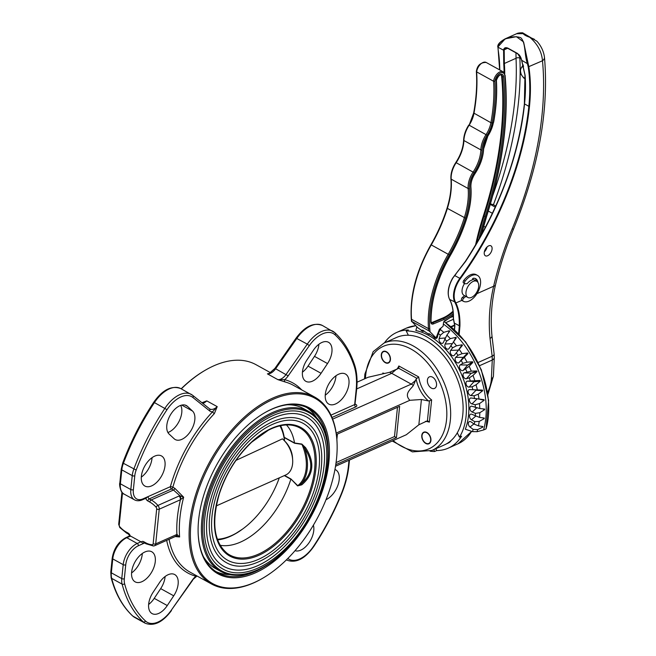 <?xml version="1.0" encoding="UTF-8"?>
<svg xmlns="http://www.w3.org/2000/svg" width="656" height="656" viewBox="0 0 656 656"><rect width="100%" height="100%" fill="white"/><g stroke="black" fill="none" stroke-linecap="round" stroke-linejoin="round"><path stroke-width="0.98" d="M444.317 321.071A0.902 0.435 -173.1 0 1 444.489 321.374A0.902 0.435 -173.1 0 1 444.243 321.629L443.628 321.883L443.103 326.237L439.43 329.312L436.716 336.298L435.863 337.701L434.846 337.561A3.542 2.37 67.5 0 1 433.395 336.758L429.196 333.674C428.942 334.404 426.818 333.232 422.808 330.148L421.915 330.419A3.542 2.37 67.5 0 1 420.455 329.615L417.61 327.623L411.722 321.358L428.671 330.714L428.507 328.656A94.087 53.431 -61.1 0 1 448.228 254.257A106.756 60.623 118.9 0 0 464.292 217.858A65.141 36.99 118.9 0 0 468.146 188.526A18.639 10.586 -61.1 0 1 473.148 172.003A28.405 16.129 118.9 0 0 480.848 149.88A20.082 11.406 -61.1 0 1 486.088 134.546A19.901 11.3 118.9 0 0 490.909 122.713A157.424 89.388 118.9 0 0 493.591 81.246A8.143 4.625 -61.1 0 1 497.379 73.677A8.143 4.625 -61.1 0 1 503.103 71.799L486.153 62.443A8.143 4.625 118.9 0 0 480.422 64.321A8.143 4.625 118.9 0 0 476.641 71.889L493.591 81.246L494.878 81.262A158.326 89.905 -61.1 0 1 492.172 122.877A20.812 11.816 -61.1 0 1 487.129 135.251A19.18 10.89 118.9 0 0 482.127 149.896A29.315 16.646 -61.1 0 1 474.181 172.725A17.728 10.07 118.9 0 0 469.425 188.444A66.043 37.507 -61.1 0 1 465.514 218.186A107.658 61.131 -61.1 0 1 449.319 254.889A93.185 52.915 118.9 0 0 429.778 328.574L430.049 331.797L428.671 330.714M430.049 331.797L435.838 337.75L437.806 335.405M453.025 311.198A35.285 20.033 -61.1 0 1 442.825 317.988L432.214 322.391A3.616 2.058 -61.1 0 1 431.271 322.539M501.045 74.866A4.526 2.567 -61.1 0 1 501.635 76.317A294.938 167.477 -61.1 0 1 483.406 215.783A204.016 115.85 118.9 0 0 475.567 245.016M476.641 71.889L476.617 71.184L476.641 71.889A157.424 89.388 -61.1 0 1 473.96 113.357A19.901 11.3 -61.1 0 1 469.138 125.189L487.129 135.251M492.172 122.877L490.909 122.713L473.673 113.004L469.138 125.189A20.082 11.406 118.9 0 0 463.899 140.523A28.405 16.129 -61.1 0 1 456.199 162.647A18.639 10.586 118.9 0 0 451.197 179.17A65.141 36.99 -61.1 0 1 447.343 208.501A106.756 60.623 -61.1 0 1 431.279 244.901A94.087 53.431 118.9 0 0 411.55 319.3L411.788 321.727M453.239 313.65A36.187 20.549 -61.1 0 1 444.03 319.497L433.427 323.9A4.526 2.567 -61.1 0 1 430.762 321.866A91.373 51.89 -61.1 0 1 450.188 255.438A109.47 62.164 118.9 0 0 466.654 218.12A67.855 38.532 118.9 0 0 470.672 187.559A15.924 9.045 -61.1 0 1 474.944 173.446A31.119 17.671 118.9 0 0 483.382 149.207A17.368 9.865 -61.1 0 1 487.908 135.94A22.616 12.841 118.9 0 0 493.394 122.5A160.138 90.93 118.9 0 0 496.141 80.59L496.116 79.909L496.141 80.59A5.428 3.083 -61.1 0 1 500.003 74.743A5.428 3.083 -61.1 0 1 503.57 76.58A295.84 167.993 -61.1 0 1 485.276 216.48A203.106 115.333 118.9 0 0 478.905 239.251M444.243 321.629L444.342 320.858A37.999 21.574 118.9 0 0 453.296 315.118M421.915 330.419L420.455 329.615M434.846 337.561L433.395 336.758M420.996 330.042A3.141 2.066 -114 0 0 424.006 331.091M443.366 324.039A77.802 51.217 66 0 1 483.57 429.975L477.06 431.697L472.484 431.615L465.317 429.229A63.329 41.689 -114 0 0 459.11 369.18A63.329 41.689 -114 0 0 415.855 330.55L416.855 326.86M469.999 427.023L473.148 429.368L477.642 429.598L482.8 427.105A77.318 50.897 -114 0 0 482.923 426.548L478.478 425.883L474.313 424.17L471.139 421.956A3.141 2.066 -114 0 0 469.999 421.529A3.141 2.066 -114 0 0 468.327 423.612A3.141 2.066 -114 0 0 469.999 427.023L473.952 423.915M471.492 419.783L474.723 421.644L479.192 421.431L484.194 418.659A77.318 50.897 -114 0 0 484.259 418.061L479.593 417.437L472.041 414.346A3.141 2.066 -114 0 0 471.197 414.1A3.141 2.066 -114 0 0 469.524 416.371A3.141 2.066 -114 0 0 471.492 419.783L475.641 416.24M472.148 412.042L475.411 413.378L479.815 412.714L484.636 409.68A77.318 50.897 -114 0 0 484.636 409.057L479.782 408.524L472.107 406.326A3.141 2.066 -114 0 0 471.557 406.203A3.141 2.066 -114 0 0 469.901 408.672A3.141 2.066 -114 0 0 472.148 412.042L476.633 407.909M471.959 403.924L475.198 404.719L479.487 403.604L484.12 400.332A77.318 50.897 -114 0 0 484.054 399.676L471.32 398.02A3.141 2.066 -114 0 0 471.074 397.987A3.141 2.066 -114 0 0 469.442 400.644A3.141 2.066 -114 0 0 471.959 403.924L476.904 399.045M470.934 395.568L474.091 395.806L478.232 394.24L482.652 390.755A77.318 50.897 -114 0 0 482.521 390.099L469.712 389.582A3.141 2.066 -114 0 0 468.163 392.46A3.141 2.066 -114 0 0 470.934 395.568L475.994 390.254L482.652 390.755M469.089 387.114L472.115 386.794L476.059 384.793L480.258 381.136A77.318 50.897 -114 0 0 480.061 380.472L467.302 381.152A3.141 2.066 -114 0 0 466.137 384.408A3.141 2.066 -114 0 0 469.089 387.114L473.886 381.808L480.258 381.136M466.457 378.717L469.294 377.84L473.009 375.429L476.978 371.616A77.318 50.897 -114 0 0 476.723 370.976L471.303 371.14L464.136 372.879A3.141 2.066 -114 0 0 463.366 376.454A3.141 2.066 -114 0 0 466.457 378.717L470.992 373.461L476.978 371.616M463.07 370.517L469.13 366.294L472.861 362.374A77.318 50.897 -114 0 0 472.558 361.759L467.064 362.178L462.792 363.35L460.258 364.9A3.141 2.066 -114 0 0 459.897 368.729A3.141 2.066 -114 0 0 463.07 370.517L467.375 365.359L472.861 362.374M459.003 362.645L467.99 353.568A77.318 50.897 -114 0 0 467.638 352.985L462.103 353.674L457.986 355.29L455.748 357.348A3.141 2.066 -114 0 0 455.805 361.366A3.141 2.066 -114 0 0 459.003 362.645L463.095 357.635L467.99 353.568M454.321 355.249L462.447 345.343A77.318 50.897 -114 0 0 462.045 344.802L456.502 345.778L452.583 347.828L450.672 350.361A3.141 2.066 -114 0 0 451.148 354.502A3.141 2.066 -114 0 0 454.321 355.249L462.447 345.343M449.089 348.443L456.322 337.84A77.318 50.897 -114 0 0 455.887 337.356L450.352 338.627L446.67 341.095L445.121 344.056A3.141 2.066 -114 0 0 445.883 348.115A3.141 2.066 -114 0 0 448.942 348.664A3.141 2.066 -114 0 0 449.089 348.443M443.423 342.358L446.884 335.15L449.721 331.182A77.318 50.897 -114 0 0 449.253 330.763L443.776 332.338L440.356 335.191L439.184 338.529A3.141 2.066 -114 0 0 440.209 342.448A3.141 2.066 -114 0 0 443.136 342.858A3.141 2.066 -114 0 0 443.423 342.358M433.731 337.036A3.141 2.066 -114 0 0 437.011 337.897A3.141 2.066 -114 0 0 437.396 337.086L438.265 333.502L441.103 327.91M427.917 333.633A3.141 2.066 -114 0 0 430.008 334.339M421.783 435.453A6.33 4.166 66 0 1 423.768 432.189A6.33 4.166 66 0 1 430.156 436.273A6.33 4.166 66 0 1 428.926 443.759A6.33 4.166 66 0 1 423.948 441.914A6.33 4.166 66 0 1 421.783 435.453M423.891 432.14A6.33 4.166 -114 0 0 422.021 435.346A6.33 4.166 -114 0 0 422.005 436.543A6.33 4.166 -114 0 0 422.013 436.634M424.44 442.095A6.33 4.166 -114 0 0 424.506 442.152A6.33 4.166 -114 0 0 429.04 443.702M381.3 354.683A6.33 4.166 66 0 1 383.284 351.419A6.33 4.166 66 0 1 389.672 355.503A6.33 4.166 66 0 1 388.442 362.989A6.33 4.166 66 0 1 383.465 361.144A6.33 4.166 66 0 1 381.3 354.683M383.407 351.37A6.33 4.166 -114 0 0 381.538 354.576A6.33 4.166 -114 0 0 381.521 355.773A6.33 4.166 -114 0 0 381.53 355.864M383.957 361.317A6.33 4.166 -114 0 0 384.022 361.382A6.33 4.166 -114 0 0 388.557 362.932M471.705 431.353L458.003 443.8L448.302 448.122A63.329 41.689 66 0 0 461.57 436.207L459.454 437.15L457.281 432.829A58.81 38.712 66 0 1 446.728 443.71A58.81 38.712 66 0 1 444.342 444.932L431.902 450.475A58.81 38.712 66 0 0 443.333 381.005A58.81 38.712 66 0 0 384.047 343.039L396.486 337.496A58.81 38.712 66 0 1 408.376 335.249L406.212 330.927L408.327 329.984A63.329 41.689 -114 0 0 396.765 332.42A63.329 41.689 -114 0 0 384.473 342.85M284.597 475.477L290.944 478.987L297.717 485.661A36.752 24.19 -114 0 0 301.916 444.35L294.577 443.235L284.261 437.544L284.556 440.955M235.98 460.389L282.424 438.848A21.714 14.293 66 0 1 284.081 440.406L285.508 441.882A17.728 11.669 66 0 1 292.51 457.601L292.65 459.651A21.714 14.293 66 0 1 285.786 474.952L216.267 505.915M220.063 545.267A69.938 39.713 118.9 0 0 290.854 479.224L284.319 475.6M241.629 529.761A69.938 39.713 -61.1 0 1 234.799 534.115A69.938 39.713 -61.1 0 1 217.562 539.88M280.571 425.695A69.938 39.713 -61.1 0 1 284.228 437.306L294.536 442.98A69.938 39.713 118.9 0 0 286.467 424.94M290.944 478.987L297.586 485.907L301.801 484.809C313.74 474.649 315.003 462.259 305.573 447.654L301.834 444.063L294.536 442.98M316.405 417.437A93.816 53.275 118.9 0 0 306.582 407.45M215.996 571.606A93.816 53.275 118.9 0 0 229.682 574.599M328.131 449.696A93.816 53.275 118.9 0 0 308.443 408.393A93.816 53.275 118.9 0 0 271.354 409.393A93.816 53.275 118.9 0 0 264.081 413.124M198.137 532.631A93.816 53.275 118.9 0 0 217.784 572.68A93.816 53.275 118.9 0 0 263.228 567.317M335.774 464.661L396.454 437.634L399.627 406.335L337.414 434.051L336.872 439.389M336.184 433.099L409.836 400.299L421.414 399.504L418.848 424.785L406.343 434.723L335.519 466.268M418.848 424.785L427.679 420.685M429.36 422.152L427.441 420.644L429.459 400.816L428.417 400.955A27.683 18.22 66 0 1 416.142 379.012L418.684 376.929A25.937 17.072 -114 0 0 431.623 399.93L429.36 422.152A25.937 17.072 -114 0 0 425.359 421.382M421.414 399.504L428.417 400.955M416.847 378.282L398.733 368.287L389.59 372.313A24.502 16.129 66 0 1 391.714 373.33L411.271 384.121A24.502 16.129 66 0 1 413.37 385.433C411.214 389.008 403.506 393.666 409.836 400.299M416.142 379.012L413.37 385.433M357.044 382.202L368.106 377.266L389.59 372.313M263.048 578.026L262.392 578.412A106.756 60.623 -61.1 0 1 211.535 584.004A106.756 60.623 -61.1 0 1 196.439 492.336A106.756 60.623 -61.1 0 1 272.494 398.208A106.756 60.623 -61.1 0 1 314.691 397.069A106.756 60.623 -61.1 0 1 337.069 443.079L337.094 443.841A105.854 60.106 118.9 0 0 273.068 399.348A105.854 60.106 118.9 0 0 190.552 528.629A105.854 60.106 118.9 0 0 263.048 578.026A105.854 60.106 118.9 0 0 337.094 443.841M270.543 372.706L256.012 364.687A106.756 60.623 118.9 0 0 213.807 365.827A106.756 60.623 118.9 0 0 205.156 370.287A106.756 60.623 118.9 0 0 181.302 388.885M330.96 415.15L354.666 404.588L356.142 390.008A70.569 40.073 118.9 0 0 354.084 365.851A172.799 98.121 118.9 0 0 335.052 334.839A27.142 15.416 118.9 0 0 309.32 345.63L288.164 375.88A12.669 7.191 -61.1 0 1 284.712 379.668A1.812 1.476 -75 0 0 285.27 382.022L277.849 379.627L267.418 373.871L269.624 373.387M201.917 402.735L206.779 400.882L217.21 406.638L214.348 413.616A1.812 0.607 43.2 0 1 212.577 411.796A12.669 7.191 -61.1 0 1 209.6 410.877L192.88 397.487A27.142 15.416 118.9 0 0 167.001 409.688A172.799 98.121 118.9 0 0 136.169 470.057A16.285 9.25 118.9 0 0 134.783 475.789L133.365 489.712A16.285 9.25 118.9 0 0 143.131 498.806L170.388 486.67A1.812 0.566 -164.3 0 1 172.856 487.244L174.816 488.318L183.664 497.199L180.416 499.749L159.228 509.195L155.702 543.89L176.899 534.451L179.621 536.952L175.201 536.567M181.163 388.803A105.854 60.106 -61.1 0 1 204.5 370.665L205.156 370.287M272.084 408.975A94.726 53.792 -61.1 0 1 329.263 457.412A94.726 53.792 -61.1 0 1 262.662 569.129A94.726 53.792 -61.1 0 1 198.145 533.008A94.726 53.792 -61.1 0 1 264.409 412.927A94.726 53.792 -61.1 0 1 272.084 408.975M457.281 432.829A58.81 38.712 -114 0 0 454.034 371.788A58.81 38.712 -114 0 0 408.376 335.249M427.409 380.127A6.33 4.166 66 0 1 429.393 376.856A6.33 4.166 66 0 1 435.781 380.947A6.33 4.166 66 0 1 434.543 388.426A6.33 4.166 66 0 1 429.573 386.581A6.33 4.166 66 0 1 427.409 380.127M122.508 492.91L119.244 525.013A1.812 1.189 -114 0 0 119.9 526.899A22.689 14.94 -114 0 0 126.116 531.967L128.076 533.049A3.616 2.386 66 0 1 130.191 535.919A1.812 1.189 66 0 1 130.519 536.05L140.95 541.807A1.812 1.189 66 0 1 141.278 542.036A3.616 2.386 66 0 1 143.721 541.684L145.673 542.766A22.689 14.94 -114 0 0 152.208 544.726A1.812 1.189 -114 0 0 153.151 543.726L156.677 509.023A1.812 1.189 -114 0 0 156.03 507.145A22.689 14.94 -114 0 0 149.806 502.078L147.854 500.995A3.616 2.386 66 0 1 145.788 498.306M179.121 495.993L179.924 495.764L173.496 490.032L151.216 499.954A24.502 16.129 66 0 1 157.924 505.432L179.121 495.993A3.616 2.386 66 0 1 180.416 499.749A108.568 61.648 -61.1 0 0 176.899 534.451A3.616 2.386 66 0 1 175.759 536.321L154.562 545.759A3.616 2.386 66 0 1 153.816 545.899A1.812 1.296 -87.6 0 1 153.381 545.981A1.812 1.296 -87.6 0 1 152.208 544.726M336.069 462.578L394.494 436.552L397.47 407.302M394.494 436.552L396.454 437.634M165.123 576.501A16.736 9.504 -61.1 0 1 160.679 588.621L154.226 598.362A16.736 9.504 -61.1 0 1 148.625 604.455M142.311 553.492A17.187 9.758 -61.1 0 1 131.569 572.95M173.717 595.82L167.272 605.554A16.736 9.504 -61.1 0 1 152.085 613.598A16.736 9.504 -61.1 0 1 153.069 592.335L159.523 582.594A16.736 9.504 -61.1 0 1 174.709 574.549A16.736 9.504 -61.1 0 1 173.717 595.82L160.679 588.621M144.968 551.95A17.187 9.758 -61.1 0 1 151.766 551.77A17.187 9.758 -61.1 0 1 152.003 571.532A17.187 9.758 -61.1 0 1 135.152 581.864A17.187 9.758 -61.1 0 1 132.725 567.104A17.187 9.758 -61.1 0 1 144.968 551.95M318.923 344.236A16.736 9.504 -61.1 0 1 314.478 356.356L308.025 366.097A16.736 9.504 -61.1 0 1 302.424 372.19M321.063 373.297A16.736 9.504 -61.1 0 1 305.885 381.333A16.736 9.504 -61.1 0 1 306.869 360.07L313.322 350.329A16.736 9.504 -61.1 0 1 328.5 342.284A16.736 9.504 -61.1 0 1 327.516 363.555L321.063 373.297L308.025 366.097M335.97 375.74A17.187 9.758 -61.1 0 1 325.237 395.199M338.635 374.207A17.187 9.758 -61.1 0 1 345.433 374.018A17.187 9.758 -61.1 0 1 345.671 393.789A17.187 9.758 -61.1 0 1 328.82 404.121A17.187 9.758 -61.1 0 1 326.393 389.361A17.187 9.758 -61.1 0 1 338.635 374.207M334.954 469.499A17.187 9.758 -61.1 0 1 335.7 469.844A17.187 9.758 -61.1 0 1 338.152 484.522A17.187 9.758 -61.1 0 1 326.007 499.7M313.396 525.161A16.736 9.504 -61.1 0 1 308.73 543.176A16.736 9.504 -61.1 0 1 295.036 550.687M152.044 457.667A17.187 9.758 -61.1 0 1 141.302 477.125M180.671 405.408A16.736 9.504 -61.1 0 1 179.449 420.594A16.736 9.504 -61.1 0 1 167.92 432.509M151.684 485.866A17.187 9.758 -61.1 0 1 144.886 486.047A17.187 9.758 -61.1 0 1 144.648 466.285A17.187 9.758 -61.1 0 1 161.499 455.945A17.187 9.758 -61.1 0 1 163.926 470.705A17.187 9.758 -61.1 0 1 151.684 485.866M192.487 411.017A16.736 9.504 -61.1 0 1 191.044 430.492A16.736 9.504 -61.1 0 1 175.226 439.536A16.736 9.504 -61.1 0 1 174.135 438.741L169.141 434.092A16.736 9.504 -61.1 0 1 170.593 414.617A16.736 9.504 -61.1 0 1 186.411 405.58A16.736 9.504 -61.1 0 1 187.501 406.376L192.487 411.017L181.753 405.088M202.417 403.128L206.779 400.882A10.857 6.166 -61.1 0 1 202.761 403.407M130.191 535.919L130.306 536.346L130.191 535.919M145.739 498.125L148.108 496.592A1.812 1.189 -114 0 0 149.256 498.88L151.216 499.954A1.812 1.025 118.9 0 0 149.806 502.078M209.502 408.811A10.857 6.166 118.9 0 0 209.756 408.967A10.857 6.166 118.9 0 0 217.21 406.638L212.577 411.796A108.568 61.648 -61.1 0 0 170.388 486.67A1.812 1.189 -114 0 0 171.536 488.95L149.256 498.88A1.812 1.025 118.9 0 0 147.854 500.995M144.582 542.988L143.344 543.537L141.278 542.036M180.703 499.577A3.616 2.083 79.2 0 0 179.924 495.764L183.664 497.199A106.756 60.623 118.9 0 0 179.621 536.952L175.824 536.141M196.308 575.599A1.812 1.476 -75 0 0 195.873 576.222A108.568 61.648 -61.1 0 1 166.681 540.364M196.874 575.919L195.873 576.222A12.669 7.191 -61.1 0 0 192.421 580.011L197.005 575.984M429.459 400.816L431.623 399.93M396.765 369.394A25.937 17.072 -114 0 0 398.84 365.974L398.856 368.09M382.768 373.838L382.85 373.018L383.178 373.748M296.102 338.111C304.843 326.344 313.617 322.137 322.416 325.491A28.954 16.441 118.9 0 0 296.856 338.373L275.709 368.623A10.857 6.166 -61.1 0 1 267.418 373.871L269.337 373.33L274.946 368.369L296.102 338.111L307.287 344.129A28.954 16.441 -61.1 0 1 332.854 331.247A28.954 16.441 -61.1 0 1 334.74 332.625A1.812 1.476 133 0 1 335.052 334.839M301.686 389.894A108.568 61.648 -61.1 0 0 284.712 379.668L277.849 379.627A10.857 6.166 118.9 0 0 286.139 374.379L307.287 344.129L309.32 345.63M177.169 534.427A3.616 1.796 70.2 0 1 176.316 536.1A3.616 1.796 70.2 0 1 176.308 536.1A3.616 1.796 70.2 0 1 176.046 536.149M307.902 414.608A88.117 50.036 118.9 0 0 273.068 415.551A88.117 50.036 118.9 0 0 210.297 493.246A88.117 50.036 118.9 0 0 222.753 568.916C246.394 583.135 287.64 557.502 309.706 516.133C322.44 492.418 328.041 469.967 326.524 448.77C324.9 432.279 318.693 420.89 307.902 414.608M306.59 416.986A85.403 48.495 -61.1 0 1 307.795 515.19A85.403 48.495 -61.1 0 1 224.065 566.538C214.217 560.929 208.469 550.253 206.845 534.509C205.812 522.668 207.468 509.704 211.806 495.608C221.933 461.898 248.435 428.639 273.503 417.962C286.418 412.378 297.447 412.05 306.59 416.986M304.409 420.947A80.885 45.928 118.9 0 0 272.437 421.808A80.885 45.928 118.9 0 0 214.815 493.123A80.885 45.928 118.9 0 0 226.254 562.577C247.263 575.107 283.294 553.836 303.949 517.92C316.7 495.788 322.604 474.485 321.661 454.026C320.481 438.019 314.724 426.99 304.409 420.947M303.097 423.325A78.171 44.387 -61.1 0 1 304.195 513.205A78.171 44.387 -61.1 0 1 227.566 560.199C218.571 555.091 213.331 545.333 211.831 530.934C210.896 520.093 212.413 508.228 216.382 495.321C225.648 464.456 249.928 433.985 272.871 424.219C284.679 419.118 294.749 418.815 303.097 423.325M203.475 556.772A91.282 51.832 118.9 0 0 215.357 568.449L220.572 571.327A91.282 51.832 -61.1 0 1 219.293 466.359A91.282 51.832 -61.1 0 1 308.779 411.476L303.564 408.598A91.282 51.832 118.9 0 0 287.353 404.768M297.586 485.907L300.965 484.103C312.682 474.288 313.896 462.341 304.614 448.245L305.573 447.654M301.834 444.063A0.902 0.623 99.9 0 1 301.916 444.35L304.614 448.245A37.63 24.764 66 0 1 300.965 484.103A0.902 0.459 -126.2 0 1 301.801 484.809M279.915 425.834A68.618 38.966 -61.1 0 1 284.524 440.865M284.081 440.406A21.714 14.293 66 0 1 292.65 459.651M279.3 477.839A68.618 38.966 -61.1 0 1 236.89 532.803A68.618 38.966 -61.1 0 1 217.333 539.248M236.709 532.91A69.118 39.253 -61.1 0 1 236.529 533.016A69.118 39.253 -61.1 0 1 217.415 539.478M280.153 425.785A69.118 39.253 -61.1 0 1 284.483 440.209M446.441 443.874L448.294 443.054A13.571 8.93 -114 0 0 451.123 440.529M433.706 449.672L434.625 451.5L436.74 450.557L435.822 448.729M486.194 427.605L488.63 400.381L481.324 369.795L465.653 341.956L444.301 321.604M462.045 344.802L458.224 350.419M467.638 352.985L463.095 357.635M472.558 361.759L467.375 365.359M476.723 370.976L470.992 373.461M480.061 380.472L473.886 381.808M482.521 390.099L475.994 390.254M459.454 437.15A63.329 41.689 -114 0 0 462.824 430.336A63.329 41.689 -114 0 0 454.239 365.835A63.329 41.689 -114 0 0 406.212 330.927M448.302 448.122A63.329 41.689 66 0 1 436.74 450.557M430.074 451.205A63.329 41.689 -114 0 0 434.625 451.5M449.253 330.763L448.524 332.854M455.887 337.356L454.091 340.776M480.2 399.365L484.12 400.332M482.545 408.827L484.636 409.68M482.824 417.872L484.194 418.659M481.832 426.384L482.8 427.105M444.071 321.702A77.802 51.217 -114 0 1 486.063 428.868L483.57 429.975M522.791 65.698L523.16 64.887M519.421 55.088L517.748 53.833L521.577 59.671L525.112 75.317A166.468 94.53 -61.1 0 1 524.513 104.23A226.181 128.437 -61.1 0 1 465.522 261.49L455.961 273.798L465.522 261.49M519.773 55.809L519.855 58.13A288.607 163.885 -61.1 0 1 493.419 204.729L495.764 206.033M492.812 195.398A285.893 162.344 118.9 0 0 516.026 58.286L515.96 52.841M507.883 48.298L505.415 48.191L504.202 49.79L503.587 49.741C504.161 47.757 505.596 47.216 507.883 48.134L517.666 53.538M507.621 48.265L504.202 49.79L504.357 63.484L503.726 63.517L503.587 49.741M493.419 204.729L489.778 203.655M498.158 49.963L497.978 46.904L505.194 38.819L516.395 36.67L523.578 41.943L528.843 66.838A166.919 94.784 -61.1 0 1 529.449 106.641A226.632 128.691 -61.1 0 1 460.332 278.702L459.831 278.316A226.181 128.437 118.9 0 0 528.818 106.6A166.468 94.53 118.9 0 0 528.211 66.904L527.408 63.648C524.201 54.464 525.833 42.402 520.708 37.695C511.951 34.579 498.224 40.139 497.986 47.412L498.216 50.356A166.468 94.53 -61.1 0 1 499.782 69.962A166.919 94.784 118.9 0 0 499.7 66.469M448.294 293.552A19.901 11.3 -61.1 0 1 452.632 278.267L455.961 273.798M456.1 273.839L452.632 278.267M484.349 251.863A5.699 3.239 118.9 0 0 487.023 247.025M522.643 32.808L523.168 33.645L516.616 33.727C517.666 33.079 519.667 32.767 522.627 32.8L536.944 41.262C541.134 45.961 543.644 51.275 544.464 57.195L544.464 57.195A7.241 4.584 174.5 0 1 542.479 60.77C541.725 51.742 537.502 43.919 529.802 37.302L534.337 39.262M523.168 33.645C524.103 34.891 526.317 36.105 529.802 37.302M516.625 33.727L505.194 38.819C499.757 41.861 497.305 44.641 497.838 47.158L504.128 50.479M482.775 232.265L482.258 231.183M488.663 245.877A5.699 3.239 -61.1 0 1 490.918 245.82A5.699 3.239 -61.1 0 1 490.991 252.371A5.699 3.239 -61.1 0 1 485.407 255.799A5.699 3.239 -61.1 0 1 484.604 250.904A5.699 3.239 -61.1 0 1 488.663 245.877M452.738 278.308A20.352 11.562 118.9 0 0 449.688 299.521A54.825 31.135 -61.1 0 1 453.427 318.537L454.879 325.77L454.526 329.689M458.634 333.74L459.298 326.032C459.52 316.75 458.191 309.132 455.305 303.179A54.825 31.135 118.9 0 0 454.903 302.4A20.352 11.562 -61.1 0 1 459.831 278.316L454.567 275.471M460.332 278.702A19.901 11.3 118.9 0 0 455.51 302.252A55.276 31.39 -61.1 0 1 455.92 303.031C458.831 309.025 460.168 316.692 459.93 326.04L459.184 334.322M464.555 283.523A9.225 5.24 118.9 0 0 463.964 295.323L464.596 295.667L462.464 297.398A1.878 1.066 -61.1 0 0 461.455 299.046A1.878 1.066 -61.1 0 0 461.758 300.407A14.744 8.372 -61.1 0 0 461.947 300.514A14.744 8.372 -61.1 0 0 462.144 300.62M476.797 281.326A9.225 5.24 118.9 0 0 467.744 286.869A9.225 5.24 118.9 0 0 467.876 297.48A9.225 5.24 118.9 0 0 471.525 297.381A9.225 5.24 118.9 0 0 478.101 289.247A9.225 5.24 118.9 0 0 476.797 281.326L472.878 279.161A9.225 5.24 118.9 0 0 472.525 278.997M544.464 57.195C549.023 110.052 538.74 167.272 513.607 228.862C505.842 247.656 499.798 266.369 495.477 284.991L495.477 284.991C491.524 302.096 490.36 319.103 491.984 336.011L494.107 353.879A7.241 2.837 171.9 0 1 492.164 356.241L490.024 338.447C488.343 321.128 489.548 303.728 493.64 286.229A233.413 132.545 -61.1 0 1 512.139 228.977A281.367 159.769 118.9 0 0 542.479 60.77L528.211 66.904M494.107 353.879L494.288 357.495A7.241 3.903 -177.3 0 1 492.271 360.029L492.164 356.241L478.15 362.481M454.477 329.648L454.846 325.761M381.546 354.822A5.986 3.944 66 0 1 386.884 352.329A5.986 3.944 66 0 1 389.943 360.71A5.986 3.944 66 0 1 383.899 361.259A5.986 3.944 66 0 1 381.53 355.946A5.986 3.944 66 0 1 381.546 354.822M422.029 435.592A5.986 3.944 66 0 1 427.368 433.099A5.986 3.944 66 0 1 430.426 441.48A5.986 3.944 66 0 1 424.383 442.029A5.986 3.944 66 0 1 422.021 436.724A5.986 3.944 66 0 1 422.029 435.592M477.88 282.326A0.935 0.533 118.9 0 0 477.871 282.203A10.996 6.24 118.9 0 0 475.69 278.702A10.996 6.24 118.9 0 0 473.312 278.267A0.935 0.533 118.9 0 0 472.443 279.267L472.279 279.973A9.225 5.24 118.9 0 0 467.187 283.671L465.219 283.769A1.878 1.066 -61.1 0 1 464.858 283.695A1.878 1.066 -61.1 0 1 465.096 281.137A14.744 8.372 -61.1 0 1 477.502 275.413A14.744 8.372 -61.1 0 1 477.707 292.371A14.744 8.372 -61.1 0 1 463.251 301.235A14.744 8.372 -61.1 0 1 463.062 301.12A1.878 1.066 -61.1 0 1 462.759 299.767A1.878 1.066 -61.1 0 1 463.767 298.119L465.899 296.389A9.225 5.24 118.9 0 0 465.924 296.405L467.876 297.48M476.502 281.162A10.996 6.24 118.9 0 0 475.001 278.406M463.915 283.056A1.878 1.066 -61.1 0 1 463.554 282.974A1.878 1.066 -61.1 0 1 463.792 280.415A14.744 8.372 -61.1 0 1 476.199 274.692L477.502 275.413M465.899 296.389L464.596 295.667M436.716 336.298L437.905 334.986M411.468 321.309L411.279 318.931A0.902 0.566 -4.7 0 0 411.55 319.3L428.507 328.656A0.902 0.566 -4.7 0 0 429.778 328.574M480.905 235.684A201.302 114.308 -61.1 0 1 486.416 216.431A297.652 169.018 118.9 0 0 504.817 75.678A7.241 4.108 118.9 0 0 499.97 73.275A7.241 4.108 118.9 0 0 494.878 81.262M469.425 188.444A0.902 0.566 175.3 0 1 468.146 188.526L451.197 179.17A0.902 0.566 175.3 0 1 450.918 178.801C451.623 187.78 450.336 197.579 447.048 208.198L465.514 218.186M447.261 208.108L447.048 208.198C443.112 220.719 437.741 232.896 430.935 244.729L449.319 254.889M482.127 149.896A0.902 0.5 -178.1 0 1 480.848 149.88L463.899 140.523A0.902 0.5 -178.1 0 1 463.62 140.146C463.251 147.608 460.66 155.062 455.83 162.508L474.181 172.725M442.825 317.988L443.472 318.349A35.285 20.033 118.9 0 0 453.116 312.067M432.214 322.391L432.87 322.752L443.472 318.349A0.902 0.607 67.5 0 1 444.03 319.497M450.172 255.463L450.319 255.537C437.527 278.201 431.09 300.194 431.017 321.497L431.5 322.76A3.616 2.058 118.9 0 0 432.87 322.752A0.902 0.607 67.5 0 1 433.427 323.9M501.635 76.317L502.291 76.678A4.526 2.567 118.9 0 0 501.356 74.973C499.798 74.358 498.142 76.137 496.395 80.303M483.406 215.783L484.054 216.144A294.938 167.477 118.9 0 0 502.291 76.678A0.902 0.574 174.5 0 0 503.57 76.58M476.732 243.023A204.016 115.85 -61.1 0 1 484.054 216.144L485.276 216.48M463.62 140.146C463.866 135.079 465.58 130.044 468.769 125.042L468.876 125.173M450.918 178.801C450.623 173.479 452.263 168.051 455.83 162.508L455.928 162.655M411.279 318.931C409.82 295.405 416.371 270.674 430.935 244.729L431.066 244.819M470.672 187.559A0.902 0.566 -4.7 0 0 470.918 187.124C470.68 182.794 472.049 178.284 475.051 173.586L474.878 173.553M474.944 173.446L475.051 173.586C480.356 165.419 483.218 157.178 483.636 148.871L487.851 136.03M470.918 187.124C471.664 196.62 470.311 206.919 466.867 218.03C462.824 230.887 457.314 243.384 450.319 255.537L450.188 255.438M487.908 135.94L493.476 122.032M493.394 122.5L493.632 122.303C496.313 107.412 497.232 93.39 496.395 80.245M504.817 75.678A0.902 0.574 -5.5 0 0 505.063 75.235L503.103 71.799M473.148 429.368A72.365 47.634 66 0 1 472.484 431.615M474.723 421.644A72.365 47.634 66 0 1 474.313 424.17M475.411 413.378A72.365 47.634 66 0 1 475.288 416.068M475.198 404.719A72.365 47.634 66 0 1 475.362 407.515M474.091 395.806A72.365 47.634 66 0 1 474.542 398.668M472.115 386.794A72.365 47.634 66 0 1 472.837 389.672M469.294 377.84A72.365 47.634 66 0 1 470.286 380.685M465.678 369.098A72.365 47.634 66 0 1 466.916 371.862M461.332 360.718A72.365 47.634 66 0 1 462.792 363.35M456.322 352.838A72.365 47.634 66 0 1 457.986 355.29M450.746 345.597A72.365 47.634 66 0 1 452.583 347.828M444.694 339.111A72.365 47.634 66 0 1 446.67 341.095M438.265 333.502A72.365 47.634 66 0 1 440.356 335.191M440.11 329.369A75.858 49.93 66 0 1 443.776 332.338M446.884 335.15A75.858 49.93 66 0 1 450.352 338.627M453.271 341.85A75.858 49.93 66 0 1 456.502 345.778M459.175 349.361A75.858 49.93 66 0 1 462.103 353.674M464.497 357.553A75.858 49.93 66 0 1 467.064 362.178M469.13 366.294A75.858 49.93 66 0 1 471.303 371.14M473.009 375.429A75.858 49.93 66 0 1 474.747 380.423M476.059 384.793A75.858 49.93 66 0 1 477.33 389.853M478.232 394.24A75.858 49.93 66 0 1 479.019 399.274M479.487 403.604A75.858 49.93 66 0 1 479.782 408.524M479.815 412.714A75.858 49.93 66 0 1 479.593 417.437M479.192 421.431A75.858 49.93 66 0 1 478.478 425.883M477.642 429.598A75.858 49.93 66 0 1 477.06 431.697M356.692 388.926L391.714 373.33L395.798 369.804M332.649 419.135L411.271 384.121L415.363 380.595M174.816 488.318A1.812 1.025 -61.1 0 1 173.496 490.032L171.536 488.95A1.812 1.025 -61.1 0 0 172.856 487.244A106.756 60.623 118.9 0 1 214.348 413.616M314.691 397.069L293.175 385.195A106.756 60.623 118.9 0 0 285.27 382.022M169.068 539.298A106.756 60.623 118.9 0 0 190.019 572.13L211.535 584.004M355.806 406.876A1.812 1.189 66 0 1 354.666 404.588A1.812 0.894 -174.2 0 0 355.158 404.055L355.691 404.326A3.616 1.788 5.8 0 1 355.806 406.876L331.993 417.478M382.85 373.018A25.937 17.072 -114 0 0 384.432 373.461M398.84 365.974L418.684 376.929M393.133 440.611A56.096 36.925 -114 0 0 445.498 426.236A56.096 36.925 -114 0 0 413.756 350.689A56.096 36.925 -114 0 0 365.679 375.281A56.096 36.925 -114 0 0 365.449 378.455M143.869 542.627A1.812 1.189 -114 0 0 143.344 543.537L138.367 545.759A16.285 9.25 118.9 0 0 125.739 564.832L124.32 578.756A16.285 9.25 118.9 0 0 124.615 583.733A172.799 98.121 118.9 0 0 145.534 621.052A27.142 15.416 118.9 0 0 171.265 610.26L192.421 580.011M130.519 536.05L126.788 537.715A18.097 10.275 118.9 0 0 112.758 558.904L111.34 572.827L121.77 578.592L123.189 564.66A18.097 10.275 -61.1 0 1 137.219 543.471L140.95 541.807M125.739 564.832A1.812 0.894 -174.2 0 1 123.189 564.66L112.758 558.904A1.812 0.894 -174.2 0 1 112.201 558.174L110.782 572.098A1.812 0.894 -174.2 0 0 111.34 572.827A18.097 10.275 118.9 0 0 111.676 578.371L122.106 584.127A18.097 10.275 -61.1 0 1 121.77 578.592A1.812 0.894 -174.2 0 0 124.32 578.756M129.765 535.903L125.895 537.625A1.812 1.189 -114 0 1 126.788 537.715L137.219 543.471A1.812 1.189 -114 0 1 138.367 545.759M110.782 572.098L111.135 577.723A1.812 1.279 165.2 0 0 111.676 578.371A174.611 99.154 118.9 0 0 132.807 616.074L143.238 621.831A174.611 99.154 -61.1 0 1 122.106 584.127A1.812 1.279 165.2 0 0 124.615 583.733M111.135 577.723C115.382 593.737 122.524 606.464 132.561 615.894A1.812 1.476 133 0 0 132.807 616.074A28.954 16.441 118.9 0 0 134.693 617.444L145.124 623.2A28.954 16.441 -61.1 0 1 143.238 621.831A1.812 1.476 133 0 0 145.534 621.052M154.226 598.362L167.272 605.554M314.478 356.356L327.516 363.555M274.946 368.369L288.164 375.88M287.804 558.477A27.142 15.416 118.9 0 0 313.584 546.194A172.799 98.121 118.9 0 0 341.022 494.485A70.569 40.073 118.9 0 0 348.41 466.121L349.008 460.258M286.779 560.101A28.954 16.441 -61.1 0 1 286.393 559.88L286.779 560.101C295.938 563.496 304.942 558.953 313.789 546.473L313.584 546.194M134.783 475.789A1.812 0.894 5.8 0 1 132.233 475.625L121.803 469.868A1.812 0.894 5.8 0 1 121.245 469.13L122.738 462.947C130.716 441.685 141.056 421.447 153.758 402.218C162.606 389.738 171.61 385.195 180.769 388.59A28.954 16.441 118.9 0 0 154.496 402.505A174.611 99.154 118.9 0 0 123.336 463.497A18.097 10.275 118.9 0 0 121.803 469.868L120.384 483.792A18.097 10.275 118.9 0 0 124.091 494.091L134.521 499.847A18.097 10.275 -61.1 0 1 130.815 489.548L132.233 475.625A18.097 10.275 -61.1 0 1 133.775 469.253A174.611 99.154 -61.1 0 1 164.935 408.262A28.954 16.441 -61.1 0 1 191.199 394.346A28.954 16.441 -61.1 0 1 192.536 395.24A1.812 1.484 128.7 0 1 192.88 397.487M124.091 494.091C120.556 493.599 118.99 483.595 119.827 483.054A1.812 0.894 5.8 0 0 120.384 483.792L130.815 489.548A1.812 0.894 5.8 0 0 133.365 489.712M122.738 462.947L136.169 470.057M153.758 402.218L167.001 409.688M185.156 405.08L187.501 406.376M134.693 617.444L132.561 615.894A1.812 1.476 133 0 1 132.364 615.656M146.436 498.019L142.565 499.741A1.812 1.189 -114 0 0 143.131 498.806M209.256 408.631A1.812 1.484 128.7 0 1 209.6 410.877M171.265 610.26L192.602 580.322M341.022 494.485L341.391 494.452C333.904 512.631 324.704 529.974 313.789 546.473M348.41 466.121A1.812 0.894 5.8 0 0 348.91 465.58L349.468 460.053M322.416 325.491L334.978 332.797C343.613 340.882 350.115 351.468 354.502 364.556A1.812 1.32 161.5 0 1 354.084 365.851M354.502 364.556C356.872 371.763 357.586 380.07 356.643 389.475A1.812 0.894 -174.2 0 1 356.142 390.008M355.691 404.326A1.812 1.025 -61.1 0 1 355.199 404.416M153.151 543.726A1.812 0.894 -174.2 0 0 155.702 543.89A3.616 2.386 66 0 1 154.562 545.759L153.381 545.981L146.05 543.791A1.812 1.025 -61.1 0 1 145.673 542.766M156.03 507.145A1.812 0.599 138.2 0 1 157.924 505.432A3.616 2.386 66 0 1 159.228 509.195A1.812 0.894 -174.2 0 1 156.677 509.023M129.724 535.968L128.445 534.082A1.812 1.025 -61.1 0 1 128.076 533.049M128.445 534.082L126.485 533A1.812 1.025 -61.1 0 1 126.116 531.967M126.485 533L119.794 527.547A1.812 0.599 -41.8 0 1 119.9 526.899M119.794 527.547L118.695 524.283A1.812 0.894 5.8 0 0 119.244 525.013M143.91 542.61L144.09 542.717A1.812 1.025 -61.1 0 1 143.721 541.684M257.39 569.933A90.38 51.324 118.9 0 0 323.129 428.704A90.38 51.324 118.9 0 0 215.471 476.65A90.38 51.324 118.9 0 0 257.39 569.933M227.173 553.352A72.554 41.197 118.9 0 0 258.374 554.189A72.554 41.197 118.9 0 0 310.821 487.802A72.554 41.197 118.9 0 0 297.094 426.646C288.87 423.481 279.308 424.662 268.427 430.18L251.773 442.119C236.914 456.199 226.09 473.501 219.309 494.034C211.265 522.324 213.881 542.094 227.173 553.352M258.874 555.288A73.447 41.705 -61.1 0 1 224.811 479.479A73.447 41.705 -61.1 0 1 312.297 440.512A73.447 41.705 -61.1 0 1 258.874 555.288M415.773 325.761A63.329 41.689 -114 0 0 406.466 328.098L415.74 325.729M458.003 443.8A63.329 41.689 -114 0 0 471.615 431.32M439.184 338.529L445.211 337.955M445.121 344.056L451.992 343.629M450.672 350.361L458.011 350.14M455.748 357.348L462.906 357.331M460.258 364.9L467.211 365.031M464.136 372.879L470.86 373.125M467.302 381.152L473.78 381.464M469.712 389.582L475.928 389.91M523.603 66.568A6.38 4.198 -114 0 0 520.528 70.102A6.38 4.198 -114 0 0 525.169 78.441M525.185 78.892L523.652 77.916L521.069 74.399L520.249 69.733L522.553 65.821A7.282 4.797 66 0 1 523.34 65.526M517.658 53.677L507.883 48.134M504.735 73.767A166.919 94.784 -61.1 0 0 504.357 63.484L516.026 58.286A2.714 1.64 177.3 0 1 519.855 58.13M521.782 60.344L527.408 63.648L528.039 63.493M525.39 80.647A166.919 94.784 118.9 0 1 524.497 103.91L529.449 106.641M490.286 204.385L495.264 207.132M488.285 211.052L492.402 213.323M483.628 226.23L485.456 227.238M504.087 72.627A166.468 94.53 118.9 0 0 503.726 63.517M465.383 261.482A226.632 128.691 118.9 0 0 524.464 104.197M499.642 69.889L498.216 50.356M482.611 232.175A226.181 128.437 118.9 0 0 482.152 233.429M455.51 302.252L449.573 299.407C447.007 293.617 447.999 286.557 452.566 278.218L465.334 261.416C498.576 210.01 518.256 157.555 524.374 104.042L524.972 75.137L521.454 59.573C520.872 56.974 519.642 55.055 517.748 53.833L507.974 48.437L505.415 48.191M513.607 228.862A7.241 1.156 -157.5 0 1 512.139 228.977M495.477 284.991A7.241 2.665 -167 0 1 493.64 286.229L476.945 293.667M451.016 326.614L454.633 324.999M453.493 319.234L445.826 322.645M454.706 325.458L451.394 326.926M461.783 300.423L455.305 303.179M459.93 326.04L454.477 323.211M491.984 336.011A7.241 3.124 174.5 0 1 490.024 338.447M494.288 357.495L493.41 376.15A7.241 3.903 -177.3 0 1 491.393 378.684L492.271 360.029L479.61 365.671M487.605 392.313A23.887 13.563 118.9 0 0 491.393 378.684M450.705 317.438L453.321 316.274M465.096 281.137L463.792 280.415M463.062 301.12L461.758 300.407M463.767 298.119L462.464 297.398M476.363 71.496C477.248 65.428 480.512 62.41 486.153 62.443M476.363 71.545C477.224 84.476 476.33 98.293 473.673 113.004M481.25 235.053L486.621 216.349C502.849 165.32 508.999 118.285 505.063 75.235M453.304 315.38L444.489 321.374M384.047 343.039L373.157 351.673L364.851 374.174L364.556 378.848M392.239 441.004L412.378 451.877L431.902 450.475M180.769 388.59L192.708 395.355L209.756 408.967M121.245 469.13L119.827 483.054M125.895 537.625C118.351 541.831 113.791 548.678 112.201 558.174M142.565 499.741C139.49 501.053 136.809 501.094 134.521 499.847M145.124 623.2C153.93 626.554 162.704 622.347 171.446 610.58M341.391 494.452C345.425 484.595 347.934 474.977 348.91 465.58M269.895 373.502L269.337 373.33M354.97 404.35L356.643 389.475M175.759 536.321L176.62 536.075M121.942 492.279L118.695 524.283M144.09 542.717L146.05 543.791M220.572 571.327C230.945 576.821 243.122 576.509 257.103 570.4C265.377 566.694 273.527 561.183 281.547 553.869C300.973 535.575 314.855 513.049 323.187 486.301C327.254 472.5 328.861 459.676 328.016 447.827C326.524 430.188 320.12 418.069 308.779 411.476M234.799 534.115L242.638 529.031M406.466 328.098L396.765 332.42M522.553 65.821L523.308 65.42M482.578 229.994L483.677 230.6M449.573 299.407C452.271 304.458 453.509 310.78 453.288 318.357A0.451 0.451 0 0 0 453.304 318.48L454.739 325.679L454.378 329.55M493.41 376.15L487.941 394.445M464.858 283.695L463.554 282.974M463.251 301.235L461.947 300.514"/></g></svg>
